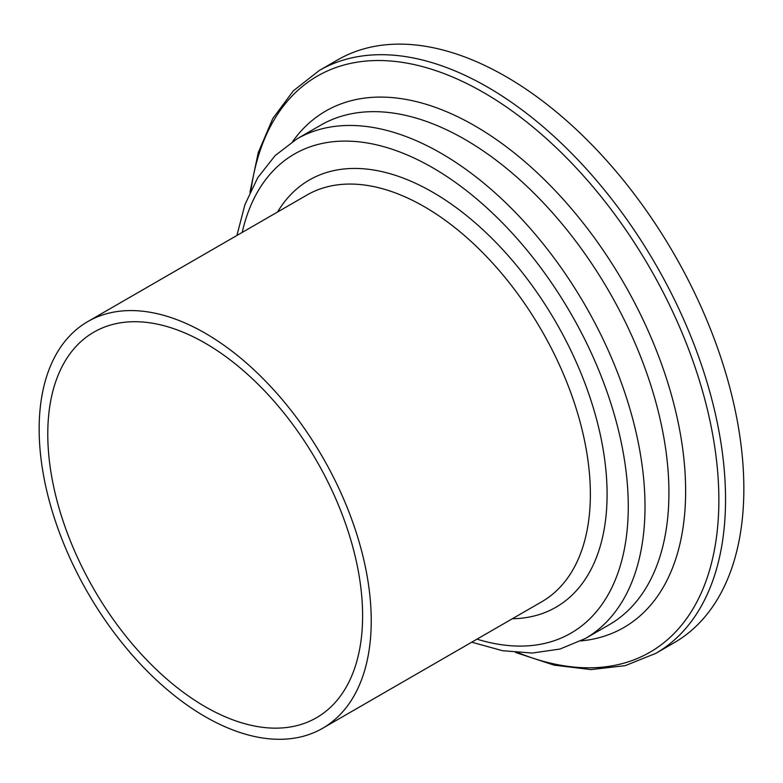 <?xml version="1.0" encoding="UTF-8"?>
<svg xmlns="http://www.w3.org/2000/svg" width="783" height="783" viewBox="0 0 783 783"><rect width="100%" height="100%" fill="white"/><g stroke="black" fill="none" stroke-linecap="round" stroke-linejoin="round"><path stroke-width="1.17" d="M362.607 615.82A222.617 128.529 -120 0 0 265.437 391.784A222.617 128.529 -120 0 0 93.882 332.139A222.617 128.529 -120 0 0 93.882 589.198A222.617 128.529 -120 0 0 316.498 717.727A222.617 128.529 -120 0 0 362.607 615.82M515.606 652.493L554.09 665.139L590.95 669.592L625.216 665.658L655.851 653.325L674.153 642.755A336.514 194.292 -120 0 0 743.85 488.7A336.514 194.292 -120 0 0 596.959 150.052A336.514 194.292 -120 0 0 337.639 59.89L319.337 70.46L293.341 90.828L272.797 118.527L258.224 152.685L249.934 192.334M371.23 620.802A234.822 135.576 -120 0 0 268.735 384.482A234.822 135.576 -120 0 0 87.784 321.578A234.822 135.576 -120 0 0 87.784 592.721A234.822 135.576 -120 0 0 322.606 728.298A234.822 135.576 -120 0 0 371.23 620.802M655.851 653.325A336.514 194.292 -120 0 0 725.547 499.27A336.514 194.292 -120 0 0 578.657 160.613A336.514 194.292 -120 0 0 319.337 70.46M518.111 652.709A332.618 192.041 -120 0 0 718.863 499.955A332.618 192.041 -120 0 0 500.934 103.278A332.618 192.041 -120 0 0 251 190.054M580.957 640.915A298.176 172.152 -120 0 0 685.634 491.01A298.176 172.152 -120 0 0 529.778 165.986A298.176 172.152 -120 0 0 292.636 141.527M471.738 642.197L502.539 650.702L532.225 653.051L560.08 649.019L585.273 638.556L609.184 624.746A288.438 166.534 -120 0 0 668.927 492.713A288.438 166.534 -120 0 0 543.03 202.445A288.438 166.534 -120 0 0 320.766 125.153M585.273 638.556A288.438 166.534 -120 0 0 645.006 506.513A288.438 166.534 -120 0 0 519.1 216.245A288.438 166.534 -120 0 0 296.835 138.963L275.176 155.553L257.754 177.663L244.952 204.539L236.916 235.477M476.994 639.153A276.605 159.703 -120 0 0 628.269 506.513A276.605 159.703 -120 0 0 454.992 182.096A276.605 159.703 -120 0 0 242.182 232.434M512.356 618.746A246.655 142.408 -120 0 0 607.089 494.288A246.655 142.408 -120 0 0 473.666 221.501A246.655 142.408 -120 0 0 277.534 212.027M322.606 728.298L541.728 601.784A234.822 135.576 -120 0 0 590.362 494.288A234.822 135.576 -120 0 0 487.868 257.979A234.822 135.576 -120 0 0 306.916 195.055M320.746 125.153L296.835 138.963M306.907 195.065L87.784 321.578"/></g></svg>
